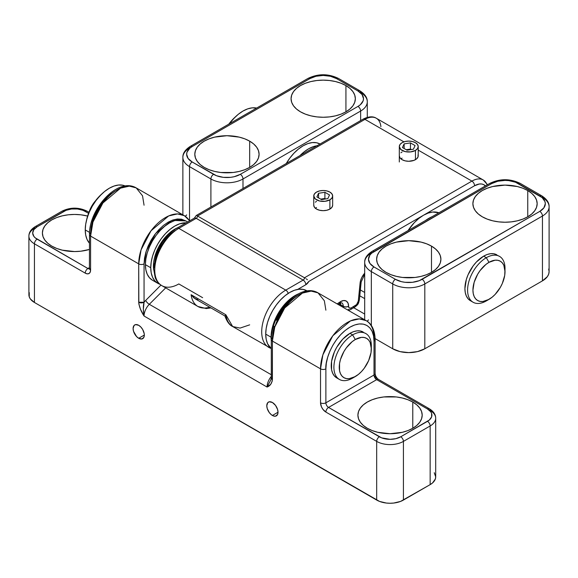 <?xml version="1.0" encoding="UTF-8"?>
<svg xmlns="http://www.w3.org/2000/svg" width="578" height="578" viewBox="0 0 578 578"><rect width="100%" height="100%" fill="white"/><g stroke="black" fill="none" stroke-linecap="round" stroke-linejoin="round"><path stroke-width="0.87" d="M272.404 415.466A7.94 4.588 60 0 1 267.217 408.473A7.94 4.588 60 0 1 268.43 402.107A7.94 4.588 60 0 1 272.404 402.498L269.283 401.789L267.737 402.685L266.79 405.742L267.217 408.473L269.283 412.576L271.306 414.708L273.502 415.972L275.525 416.174L277.592 414.462L278.018 412.222L272.404 415.466L278.018 412.222L277.592 409.499L275.525 405.395L272.404 402.498A7.94 4.588 60 0 1 277.592 409.499A7.94 4.588 60 0 1 276.371 415.864A7.94 4.588 60 0 1 272.404 415.466M138.713 338.282A7.94 4.588 60 0 1 133.525 331.288A7.94 4.588 60 0 1 134.746 324.923A7.94 4.588 60 0 1 138.713 325.313L135.599 324.605L134.045 325.501L133.099 328.557L133.525 331.288L136.567 336.548L138.713 338.282L141.834 338.99L143.9 337.277L144.327 335.038L138.713 338.282L144.327 335.038L144.225 333.716L142.687 329.503L140.866 327.047L138.713 325.313A7.94 4.588 60 0 1 143.9 332.314A7.94 4.588 60 0 1 142.687 338.679A7.94 4.588 60 0 1 138.713 338.282M51.818 246.127A32.144 18.554 180 0 1 42.404 232.999A32.144 18.554 180 0 1 87.618 216.049L80.812 214.799L74.548 214.445L68.276 214.799L62.243 215.861L56.687 217.574L51.818 219.878L47.822 222.696L44.853 225.904L43.018 229.379L42.404 232.999L43.018 236.626L44.853 240.101L47.822 243.309L51.818 246.127L56.687 248.432L62.243 250.144L74.548 251.56L80.812 251.199L89.482 249.436A32.144 18.554 180 0 1 51.818 246.127M412.779 402.035L412.779 428.276L416.774 425.466L419.744 422.258L421.572 418.775L422.193 415.156L421.572 411.536L419.744 408.054L416.774 404.846L412.779 402.035L407.909 399.73L402.353 398.011L396.32 396.956L383.778 396.956L377.752 398.011L372.196 399.73L367.326 402.035L363.324 404.846L360.354 408.054L358.526 411.536L357.912 415.156A32.144 18.554 180 0 1 377.752 398.011A32.144 18.554 180 0 1 412.779 402.035A32.144 18.554 180 0 1 422.193 415.156A32.144 18.554 180 0 1 402.353 432.301A32.144 18.554 180 0 1 367.326 428.276A32.144 18.554 180 0 1 357.912 415.156L358.526 418.775L360.354 422.258L363.324 425.466L367.326 428.276L372.196 430.588L377.752 432.301L390.049 433.717L402.353 432.301L407.909 430.588L412.779 428.276L412.779 402.035M29.261 292.62L29.261 296.882L30.338 298.927L34.434 302.467L34.434 243.808L85.241 273.141A7.565 4.364 -120 0 0 90.587 270.049L90.587 236.091L138.713 263.879L138.843 303.898L140.447 309.165L144.059 316.022L267.058 387.036L270.677 384.356L272.274 380.931L272.404 341.063L320.53 368.843L320.53 402.808L321.433 406.76L322.907 409.318L325.876 412.071L376.683 441.397L376.683 500.064L34.434 302.467L34.434 243.808L85.241 273.141L87.285 273.849L89.019 273.51L90.182 272.18L90.587 270.049L90.587 236.091L92.942 222.053L102.898 202.986L120.556 188.139L129.342 186.13L136.227 187.908A37.816 21.834 120 0 0 107.089 198.037A37.816 21.834 120 0 0 90.587 236.091L138.713 263.879A37.816 21.834 -60 0 1 155.222 225.825A37.816 21.834 -60 0 1 184.36 215.695A37.816 21.834 -60 0 1 189.447 220.955M376.386 378.438L374.905 375.888M189.707 220.81L184.36 215.695L177.475 213.918L168.682 215.926L151.024 230.774L141.075 249.841L138.713 263.879A3.779 2.182 0 0 0 144.059 263.879A3.779 2.182 180 0 1 138.713 263.879L138.713 302.243A3.779 2.182 0 0 0 144.059 302.243L138.713 302.243C139.233 306.86 141.018 311.448 144.059 316.022C143.113 310.191 143.113 305.596 144.059 302.243A15.122 8.735 -60 0 1 145.707 300.401A3.779 1.293 44.9 0 0 149.305 304.31A11.343 6.546 120 0 0 144.059 316.022L143.351 309.194L144.059 302.243L144.059 263.879L146.263 250.989L155.583 233.512L171.861 220.377L185.798 220.919L181.492 219.163L177.338 218.997L172.822 220.016L168.126 222.198L163.429 225.442L158.914 229.625L154.76 234.596L151.111 240.159L148.12 246.098L145.894 252.181L144.522 258.185L144.059 263.879L144.059 302.243A15.122 8.735 -60 0 1 145.707 300.401A3.779 1.293 -135.1 0 0 149.305 304.31L165.691 287.873L149.305 304.31L271.299 374.739L149.305 304.31A11.343 6.546 120 0 0 144.059 316.022L267.058 387.036C270.107 385.981 271.884 383.445 272.404 379.428L272.404 341.063L274.76 327.025L284.716 307.958L302.373 293.111L311.159 291.102L318.045 292.873A37.816 21.834 120 0 0 288.906 303.009A37.816 21.834 120 0 0 272.404 341.063L320.53 368.843A37.816 21.834 -60 0 1 337.039 330.797A37.816 21.834 -60 0 1 366.177 320.66A37.816 21.834 -60 0 1 374.009 337.971A3.779 2.182 180 0 1 375.115 339.517A3.779 2.182 180 0 1 374.009 341.063L374.009 375.021L325.876 402.808L325.876 368.843L326.339 363.157L327.712 357.153L329.937 351.07L332.928 345.131L336.577 339.568L340.731 334.597L345.247 330.414L349.943 327.17L354.639 324.988L359.155 323.962L363.309 324.128L366.958 325.479L369.949 327.964L372.174 331.483L373.547 335.905L374.009 341.063L374.009 375.021A3.779 2.182 -120 0 0 376.683 379.652L427.482 408.986L430.762 411.818L431.622 413.451L431.622 416.861L429.36 420.011L400.742 436.773L395.836 438.666L390.049 439.331L381.646 437.857L328.55 407.439L376.683 379.652L328.55 407.439A3.779 2.182 60 0 1 325.876 402.808L374.009 375.021A3.779 2.182 -120 0 0 376.683 379.652L427.482 408.986A15.122 8.735 180 0 1 427.482 421.333L400.742 436.773A3.779 2.182 60 0 1 403.415 441.397L430.155 425.964L430.155 484.624L432.51 482.97L435.328 479.039L435.696 476.908L434.251 472.732M28.9 236.091A18.908 10.917 180 0 1 34.434 228.368A3.779 2.182 60 0 1 35.222 226.641A3.779 2.182 60 0 1 37.115 226.829A15.122 8.735 180 0 0 37.115 239.176A3.779 2.182 120 0 0 34.434 243.808A3.779 2.182 -60 0 1 37.115 239.176L87.914 268.51A3.779 2.182 120 0 0 85.241 273.141A3.779 2.182 -60 0 1 87.914 268.51A3.779 2.182 60 0 0 89.46 268.828A3.779 2.182 60 0 1 87.914 268.51L89.482 267.6L87.914 268.51L35.229 237.854L33.835 236.344L32.679 232.999L33.835 229.661L37.115 226.829A3.779 2.182 -120 0 0 35.222 226.641C31.017 229.242 28.907 232.392 28.9 236.091A18.908 10.917 -0 0 0 34.434 243.808A18.908 10.917 180 0 1 28.9 236.091L28.9 294.751A18.908 10.917 0 0 0 34.434 302.467L379.544 501.422L386.364 503.048L390.049 503.257L393.741 503.048L400.554 501.422L430.155 484.624L403.415 500.064L403.415 441.397A18.908 10.917 180 0 1 376.683 441.397L376.683 500.064A18.908 10.917 0 0 0 403.415 500.064L403.415 441.397L430.155 425.964L430.155 484.624A18.908 10.917 0 0 0 435.696 476.908L435.696 418.248A18.908 10.917 180 0 1 430.155 425.964A3.779 2.182 -120 0 0 427.482 421.333A3.779 2.182 60 0 1 430.155 425.964A18.908 10.917 0 0 0 435.696 418.248C435.682 414.542 433.579 411.392 429.375 408.798A3.779 2.182 120 0 0 427.482 408.986A3.779 2.182 -60 0 1 429.375 408.798A3.779 2.182 -60 0 1 430.155 410.525A18.908 10.917 180 0 1 435.696 418.248M145.707 300.401L160.959 285.099L145.707 300.401M296.471 296.29L291.774 299.534L287.259 303.725L283.097 308.695L279.449 314.259L276.457 320.19M274.232 326.281L272.867 332.285L272.404 337.971A3.779 2.182 180 0 0 271.299 339.517A3.779 2.182 0 0 0 272.404 341.063A3.779 2.182 180 0 1 271.299 339.517L271.299 377.882A3.779 2.182 0 0 0 272.404 379.428L271.299 377.882L270.829 379.862L267.058 387.036A11.343 6.546 -60 0 1 271.299 376.415A11.343 6.546 -60 0 0 267.058 387.036L271.133 379.334M114.654 191.325L109.957 194.569L105.442 198.753L101.28 203.723L97.631 209.287L94.64 215.226L97.631 209.287L101.28 203.723L105.442 198.753L109.957 194.569L114.654 191.325M92.422 221.309L91.049 227.313L90.587 232.999L91.049 227.313L92.422 221.309L94.64 215.226M37.115 226.829L66.138 210.305L71.593 208.998L77.495 208.998L82.95 210.305L88.571 213.311L85.241 211.389A3.779 2.182 -60 0 1 87.133 211.201A3.779 2.182 120 0 0 85.241 211.389A15.122 8.735 180 0 0 63.847 211.389A3.779 2.182 -120 0 0 61.962 211.201A3.779 2.182 60 0 1 63.847 211.389L37.115 226.829M90.587 270.049A3.779 2.182 180 0 1 89.482 268.51A3.779 2.182 0 0 0 90.587 270.049M89.807 268.698L89.409 269.073L89.482 234.545A3.779 2.182 0 0 0 90.587 236.091A3.779 2.182 180 0 1 89.482 234.545A3.779 2.182 180 0 1 90.587 232.999M184.36 215.695L136.227 187.908L142.535 195.805L144.059 205.219M366.177 320.66L359.292 318.89L350.499 320.898L332.841 335.746L322.885 354.813L320.53 368.843A3.779 2.182 0 0 0 325.876 368.843A3.779 2.182 180 0 1 320.53 368.843L320.53 402.808A3.779 2.182 0 0 0 325.876 402.808A3.779 2.182 180 0 1 320.53 402.808A7.565 4.364 -120 0 0 325.876 412.071A3.779 2.182 -60 0 1 328.55 407.439A3.779 2.182 120 0 0 325.876 412.071L376.683 441.397A3.779 2.182 -60 0 1 379.356 436.773A3.779 2.182 120 0 0 376.683 441.397A18.908 10.917 0 0 0 403.415 441.397A3.779 2.182 -120 0 0 400.742 436.773A15.122 8.735 180 0 1 379.356 436.773L328.55 407.439A3.779 2.182 60 0 1 325.876 402.808L325.876 368.843C324.915 361.279 332.133 337.827 349.943 327.17C367.752 317.264 374.978 332.372 374.009 341.063A3.779 2.182 0 0 0 375.115 339.517C374.949 328.571 370.252 322.726 366.177 320.66L318.045 292.873L324.352 300.777L325.876 310.184M375.115 339.517L375.115 373.475A3.779 2.182 180 0 1 374.009 375.021A3.779 2.182 0 0 0 375.115 373.475C375.411 375.967 376.56 377.969 378.568 379.464A3.779 2.182 120 0 0 376.683 379.652A3.779 2.182 -60 0 1 378.568 379.464L429.375 408.798M338.101 304.454L339.373 303.602A3.779 2.001 -123.9 0 0 339.936 302.005A11.343 6.546 -60 0 1 340.587 301.6A11.343 6.546 120 0 0 339.936 302.005L337.126 303.891L339.936 302.005A3.779 2.001 56.1 0 1 339.365 303.602L341.692 302.771A7.565 4.364 -60 0 1 343.26 306.232A3.779 2.182 0 0 0 348.606 306.232A11.343 6.546 120 0 0 340.587 301.6A3.779 2.182 60 0 1 339.799 303.334A3.779 2.182 -120 0 0 340.587 301.6L343.657 300.531L346.258 301.037L347.992 303.038L348.809 307.395L349.791 308.211L351.279 307.872L356.583 304.606L358.288 301.109L360.39 281.327L361.734 277.592L364.689 273.192A11.343 6.546 120 0 0 360.087 283.141A3.779 1.9 5.7 0 0 361.171 281.963A3.779 1.9 -174.3 0 1 360.087 283.141L358.288 301.109A3.779 1.9 5.7 0 0 359.379 299.939A3.779 1.9 -174.3 0 1 358.288 301.109A3.779 2.182 -60 0 1 355.636 305.357A3.779 2.182 60 0 1 354.856 307.084A3.779 2.182 60 0 1 352.963 306.896M316.52 209.077A9.45 5.455 180 0 1 313.753 205.212L314.468 207.307L316.52 209.077L319.591 210.255L323.203 210.674L326.823 210.255L329.886 209.077L331.938 207.307L332.661 205.212A9.45 5.455 180 0 1 326.823 210.255A9.45 5.455 180 0 1 316.52 209.077M418.219 146.552L417.497 144.464L415.452 142.694L412.381 141.509L408.769 141.097L405.149 141.509L402.078 142.694L400.034 144.464L399.311 146.552A9.45 5.455 180 0 1 402.078 142.694A9.45 5.455 180 0 1 412.381 141.509A9.45 5.455 180 0 1 418.219 146.552A9.45 5.455 180 0 1 415.452 150.417A9.45 5.455 180 0 1 405.149 151.595A9.45 5.455 180 0 1 399.311 146.552L400.908 149.586L405.149 151.595L410.611 151.906L415.452 150.417L415.452 159.673L415.452 150.417L417.497 148.64L418.219 146.552L418.219 155.814A9.45 5.455 180 0 1 412.381 160.857A9.45 5.455 180 0 1 402.078 159.673A9.45 5.455 180 0 1 399.311 155.814L400.034 157.902L402.078 159.673L405.149 160.857L408.769 161.276L414.021 160.352L416.63 158.849L418.039 156.884L418.039 154.752M202.647 297.699L178.819 283.942A34.03 19.645 -60 0 1 162.57 286.031A34.03 19.645 -60 0 1 156.392 259.038A34.03 19.645 -60 0 1 178.819 228.368A34.03 19.645 120 0 0 156.587 258.359A34.03 19.645 120 0 0 161.804 285.626C156.898 282.454 155.605 278.639 155.2 277.592L153.654 269.023L156.009 255.23L160.453 245.484C164.954 237.818 170.445 232.053 176.933 228.18L176.933 228.18A3.779 2.182 60 0 1 178.819 228.368L196.202 218.34L303.154 280.084L285.77 290.12L178.819 228.368A3.779 2.182 -120 0 0 176.933 228.18L194.309 218.152A3.779 2.182 60 0 1 196.202 218.34A1.893 1.091 120 0 0 197.539 216.02L364.956 119.364L403.928 141.863L364.956 119.364A22.686 13.099 -60 0 1 376.271 118.223A22.686 13.099 -60 0 1 380.902 126.69M225.861 314.786A34.03 19.645 120 0 0 232.659 326.534L225.861 314.786L224.921 315.978L225.861 314.786L191.101 294.715L225.861 314.786M209.633 307.156A34.03 19.645 -60 0 1 197.9 306.47A34.03 19.645 -60 0 1 191.101 294.715A34.03 19.645 120 0 0 197.943 306.492M270.88 348.332A34.03 19.645 -60 0 1 268.756 347.378A34.03 19.645 -60 0 1 263.539 320.104A34.03 19.645 -60 0 1 285.77 290.12L178.819 228.368L196.202 218.34A3.779 2.182 -120 0 0 194.309 218.152L196.217 215.551M364.689 274.333L361.171 281.97L359.379 299.939C358.309 303.674 358.794 303.97 354.856 307.084A3.779 2.182 -120 0 0 355.636 305.357L351.279 307.872A3.779 2.182 -60 0 1 348.606 306.326A3.779 2.182 180 0 1 343.26 306.326A7.565 4.364 120 0 0 343.368 307.496A7.565 4.364 -60 0 1 343.26 306.326L340.587 304.787A7.565 4.364 120 0 0 340.695 305.95L340.587 304.685A7.565 4.364 120 0 0 340.363 303.045A7.565 4.364 120 0 1 340.587 304.685A7.565 4.364 180 0 1 339.272 303.667M483.222 179.975A22.686 13.099 120 0 0 471.901 181.109L418.219 150.121L471.901 181.109L304.49 277.765L197.539 216.02L304.49 277.765A1.893 1.091 -60 0 1 303.154 280.084L196.202 218.34A1.893 1.091 120 0 0 197.539 216.02L364.956 119.364A3.779 2.182 -120 0 0 363.063 119.176A3.779 2.182 60 0 1 364.956 119.364A22.686 13.099 120 0 1 376.3 118.244L483.244 179.989A22.686 13.099 -60 0 1 487.11 184.946M316.52 201.354L315.342 202.184M402.078 151.956L400.908 152.787M269.521 347.783A34.03 19.645 120 0 1 263.344 320.79A34.03 19.645 120 0 1 285.77 290.12A3.779 2.182 60 0 1 288.227 293.393A3.779 2.182 -120 0 0 285.77 290.12L303.154 280.084A3.779 2.182 60 0 1 305.827 284.716L297.692 289.412L305.827 284.716A5.672 3.273 120 0 0 308.818 281.443L423.443 215.269L308.818 281.443L305.827 284.716A3.779 2.182 -120 0 0 303.154 280.084A1.893 1.091 -60 0 0 304.49 277.765L305.242 278.206L304.49 277.765L471.901 181.109A3.779 2.182 60 0 1 474.574 185.74L423.501 215.233L474.574 185.74A18.908 10.917 -60 0 1 485.441 185.914L483.511 184.534L481.553 183.985L479.357 184.006L474.574 185.74A3.779 2.182 -120 0 0 471.901 181.109A22.686 13.099 -60 0 1 483.244 179.989L487.543 184.7M171.052 233.57L166.247 238.439L160.185 247.384M158.596 250.635L156.19 257.261L154.933 263.734M249.674 324.85L240.065 328.087L232.659 326.534L270.966 348.404M197.857 299.707L194.042 298.06L191.101 294.715L195.075 298.747L224.914 315.978L225.55 315.696M341.692 302.771A7.565 4.364 -60 0 1 343.26 306.232L340.587 304.685A7.565 4.364 0 0 1 339.264 303.66M354.856 307.084L350.499 309.606A3.779 2.182 -120 0 0 351.279 307.872A3.779 2.182 60 0 1 350.499 309.606A3.779 2.182 60 0 1 348.606 309.418A7.565 4.364 -60 0 1 347.544 309.902M339.214 303.703A7.565 4.364 0 0 0 340.587 304.787L339.214 303.703M343.26 306.232L343.26 306.326A3.779 2.182 0 0 0 348.606 306.326L348.606 306.232A3.779 2.182 180 0 1 343.26 306.232M306.246 278.834L307.402 279.73M196.954 215.688L197.539 216.02L196.954 215.688M345.933 85.58A32.144 18.554 180 0 1 355.347 98.701A32.144 18.554 180 0 1 335.507 115.846A32.144 18.554 180 0 1 300.481 111.821L305.35 114.126L310.906 115.846L316.932 116.901L323.203 117.255L329.474 116.901L335.507 115.846L341.063 114.126L345.933 111.821L345.933 85.58L341.063 83.268L335.507 81.556L329.474 80.501L323.203 80.147L316.932 80.501L310.906 81.556L305.35 83.268L300.481 85.58L296.478 88.391L293.508 91.599L291.68 95.081L291.066 98.701L291.68 102.32L293.508 105.803L296.478 109.011L300.481 111.821A32.144 18.554 180 0 1 291.066 98.701A32.144 18.554 180 0 1 310.906 81.556A32.144 18.554 180 0 1 345.933 85.58L345.933 111.821L349.928 109.011L352.898 105.803L354.726 102.32L355.347 98.701L354.726 95.081L352.898 91.599L349.928 88.391L345.933 85.58M249.674 141.155L249.674 167.396L253.677 164.586L256.646 161.378L258.474 157.895L259.089 154.275L258.474 150.656L256.646 147.173L253.677 143.965L249.674 141.155L244.805 138.843L239.249 137.131L226.952 135.714L214.648 137.131L209.091 138.843L204.222 141.155L200.226 143.965L197.257 147.173L195.429 150.656L194.808 154.275A32.144 18.554 180 0 1 214.648 137.131A32.144 18.554 180 0 1 249.674 141.155A32.144 18.554 180 0 1 259.089 154.275A32.144 18.554 180 0 1 239.249 171.42A32.144 18.554 180 0 1 204.222 167.396A32.144 18.554 180 0 1 194.808 154.275L195.429 157.895L197.257 161.378L200.226 164.586L204.222 167.396L209.091 169.701L214.648 171.42L220.68 172.475L233.223 172.475L239.249 171.42L244.805 169.701L249.674 167.396L249.674 141.155M527.75 190.552A32.144 18.554 180 0 1 537.164 203.673A32.144 18.554 180 0 1 517.324 220.818A32.144 18.554 180 0 1 482.298 216.793L487.167 219.098L492.723 220.818L498.749 221.873L505.02 222.227L511.292 221.873L517.324 220.818L522.88 219.098L527.75 216.793L527.75 190.552L522.88 188.24L517.324 186.528L505.02 185.112L492.723 186.528L487.167 188.24L482.298 190.552L478.295 193.363L475.326 196.571L473.498 200.053L472.883 203.673L473.498 207.292L475.326 210.775L478.295 213.983L482.298 216.793A32.144 18.554 180 0 1 472.883 203.673A32.144 18.554 180 0 1 492.723 186.528A32.144 18.554 180 0 1 527.75 190.552L527.75 216.793L531.746 213.983L534.715 210.775L536.543 207.292L537.164 203.673L536.543 200.053L534.715 196.571L531.746 193.363L527.75 190.552M431.491 246.12L431.491 272.368L435.487 269.55L438.464 266.342L440.291 262.867L440.906 259.247L440.291 255.621L438.464 252.145L435.487 248.937L431.491 246.12L426.622 243.815L421.066 242.103L408.769 240.686L396.465 242.103L390.909 243.815L386.039 246.12L382.044 248.937L379.074 252.145L377.246 255.621L376.625 259.247A32.144 18.554 180 0 1 396.465 242.103A32.144 18.554 180 0 1 431.491 246.12A32.144 18.554 180 0 1 440.906 259.247A32.144 18.554 180 0 1 421.066 276.385A32.144 18.554 180 0 1 386.039 272.368A32.144 18.554 180 0 1 376.625 259.247L377.246 262.867L379.074 266.342L382.044 269.55L386.039 272.368L390.909 274.673L396.465 276.385L402.498 277.447L415.04 277.447L421.066 276.385L426.622 274.673L431.491 272.368L431.491 246.12M309.837 78.63L315.971 76.267L323.203 75.436L330.443 76.267L336.577 78.63L357.963 90.984L362.059 94.525L363.504 98.701L363.136 100.832L360.318 104.763L357.963 106.417L240.318 174.339L234.184 176.709L230.636 177.33L223.26 177.33L216.447 175.698L192.192 161.992L188.088 158.451L186.651 154.275L187.019 152.144L189.837 148.206L192.192 146.552L309.837 78.63A18.908 10.917 180 0 1 336.577 78.63L357.963 90.984A18.908 10.917 180 0 1 357.963 106.417A3.779 2.182 60 0 1 360.636 111.048L360.636 120.578L360.636 111.048A22.686 13.099 0 0 0 367.283 101.786A22.686 13.099 180 0 1 360.636 111.048A3.779 2.182 -120 0 0 357.963 106.417L240.318 174.339A3.779 2.182 60 0 1 242.991 178.97A22.686 13.099 180 0 1 210.905 178.97L210.905 207.025L210.905 178.97L189.519 166.623L189.519 220.529L189.519 166.623A22.686 13.099 180 0 1 182.872 157.361A22.686 13.099 180 0 1 189.519 148.098A3.779 2.182 60 0 1 190.299 146.364A3.779 2.182 60 0 1 192.192 146.552L309.837 78.63A3.779 2.182 -120 0 0 307.944 78.442A3.779 2.182 60 0 1 309.837 78.63M360.636 92.523A22.686 13.099 180 0 1 367.283 101.786C367.456 97.79 364.978 94.127 359.856 90.797A3.779 2.182 120 0 0 357.963 90.984A3.779 2.182 -60 0 1 359.856 90.797A3.779 2.182 -60 0 1 360.636 92.523M542.453 280.857A22.686 13.099 0 0 0 549.1 271.595L548.667 274.153L547.373 276.609L542.453 280.857L542.453 216.02L542.453 280.857L424.808 348.78L542.453 280.857M542.453 197.495A22.686 13.099 180 0 1 549.1 206.758A22.686 13.099 180 0 1 542.453 216.02L424.808 283.942L424.808 348.78L424.808 283.942A22.686 13.099 180 0 1 392.722 283.942L392.722 348.78A22.686 13.099 0 0 0 424.808 348.78L417.446 351.619L408.769 352.616L400.084 351.619L392.722 348.78L392.722 283.942L371.336 271.595L371.336 325.501L371.336 271.595A22.686 13.099 180 0 1 364.689 262.333A22.686 13.099 180 0 1 371.336 253.07A3.779 2.182 60 0 1 372.116 251.336A3.779 2.182 60 0 1 374.009 251.524L491.654 183.602L497.788 181.239L505.02 180.408L508.712 180.618L515.525 182.243L542.135 197.604L544.953 201.541L545.321 203.673L543.876 207.849L539.78 211.389L419.267 280.67L412.454 282.302L405.077 282.302L401.529 281.681L395.395 279.311L374.009 266.964L369.906 263.424L368.468 259.247L369.906 255.064L371.654 253.178L491.654 183.602A18.908 10.917 180 0 1 518.394 183.602L539.78 195.949A18.908 10.917 180 0 1 539.78 211.389A3.779 2.182 60 0 1 542.453 216.02A22.686 13.099 0 0 0 549.1 206.758C549.273 202.762 546.795 199.099 541.673 195.769A3.779 2.182 120 0 0 539.78 195.949A3.779 2.182 -60 0 1 541.673 195.769A3.779 2.182 -60 0 1 542.453 197.495M375.1 338.607L392.722 348.78L375.1 338.607M364.689 298.631L359.791 295.806L364.689 298.631M353.722 307.742L364.689 314.071L353.722 307.742M242.991 188.5L242.991 178.97L360.636 111.048L242.991 178.97A3.779 2.182 -120 0 0 240.318 174.339A18.908 10.917 180 0 1 213.578 174.339A3.779 2.182 120 0 0 210.905 178.97A22.686 13.099 0 0 0 242.991 178.97L242.991 188.5M548.667 269.037L549.1 271.595L549.1 206.758M367.124 321.26L368.511 319.887M185.307 216.288L186.694 214.922M364.689 292.454L360.376 289.968L364.689 292.454M364.689 319.807L364.689 262.333A22.686 13.099 0 0 0 371.336 271.595A3.779 2.182 -60 0 1 374.009 266.964A3.779 2.182 120 0 0 371.336 271.595L392.722 283.942A3.779 2.182 -60 0 1 395.395 279.311A3.779 2.182 120 0 0 392.722 283.942A22.686 13.099 0 0 0 424.808 283.942A3.779 2.182 -120 0 0 422.135 279.311A3.779 2.182 60 0 1 424.808 283.942L542.453 216.02A3.779 2.182 -120 0 0 539.78 211.389L422.135 279.311A18.908 10.917 180 0 1 395.395 279.311L374.009 266.964A18.908 10.917 180 0 1 374.009 251.524A3.779 2.182 -120 0 0 372.116 251.336L489.761 183.414A3.779 2.182 60 0 1 491.654 183.602A3.779 2.182 -120 0 0 489.761 183.414C499.934 178.501 510.107 178.501 520.279 183.414A3.779 2.182 120 0 0 518.394 183.602A3.779 2.182 -60 0 1 520.279 183.414L541.673 195.769M182.872 214.835L182.872 157.361A22.686 13.099 0 0 0 189.519 166.623A3.779 2.182 -60 0 1 192.192 161.992A3.779 2.182 120 0 0 189.519 166.623L210.905 178.97A3.779 2.182 -60 0 1 213.578 174.339L192.192 161.992A18.908 10.917 180 0 1 192.192 146.552A3.779 2.182 -120 0 0 190.299 146.364L307.944 78.442C318.117 73.529 328.29 73.529 338.462 78.442A3.779 2.182 120 0 0 336.577 78.63A3.779 2.182 -60 0 1 338.462 78.442L359.856 90.797M95.536 200.768A18.908 10.917 120 0 0 89.214 211.721L91.83 205.934L95.536 200.768M371.336 348.78L370.115 342.393L368.627 340.045L366.633 338.39L364.205 337.494L361.431 337.379L355.289 339.517A22.686 13.099 -60 0 1 371.336 348.78A22.686 13.099 -60 0 1 355.289 376.567A22.686 13.099 -60 0 1 339.25 367.305A22.686 13.099 -60 0 1 355.289 339.517L352.161 341.677L346.381 347.783L343.946 351.489L340.471 359.509L339.553 363.511L339.553 370.736L340.471 373.684L341.952 376.032L343.946 377.687L346.381 378.59L349.148 378.698L355.289 376.567L352.616 378.106L358.418 374.4L361.431 371.611L364.205 368.294L368.627 360.629L371.025 352.573L371.336 345.695A26.472 15.281 120 0 0 352.616 334.886L349.943 333.34A26.472 15.281 120 0 0 332.653 356.669A26.472 15.281 120 0 0 336.707 377.875L334.38 375.946L332.653 373.207L331.584 369.768L331.584 361.337L334.38 351.93L336.707 347.313L342.783 339.12L349.943 333.34L352.616 334.886A26.472 15.281 120 0 0 333.903 367.305A26.472 15.281 120 0 0 352.616 378.106A26.472 15.281 -60 0 1 339.38 379.421A26.472 15.281 -60 0 1 335.327 358.208A26.472 15.281 -60 0 1 352.616 334.886L355.289 339.517L352.616 334.886A26.472 15.281 -60 0 1 365.852 333.571A26.472 15.281 -60 0 1 371.278 347.32M363.179 332.032A26.472 15.281 120 0 0 349.943 333.34L353.591 331.649L357.103 330.854L360.34 330.977L365.852 333.571M229.228 123.584A18.908 10.917 120 0 0 228.693 124.205L229.228 123.584M505.02 271.595L503.799 265.208L502.318 262.86L500.324 261.205L497.889 260.31L495.122 260.194L488.981 262.333A22.686 13.099 -60 0 1 505.02 271.595A22.686 13.099 -60 0 1 488.981 299.382A22.686 13.099 -60 0 1 472.934 290.12A22.686 13.099 -60 0 1 488.981 262.333L485.852 264.493L480.065 270.598L477.638 274.304L474.155 282.324L472.934 290.12L473.245 293.552L474.155 296.5L475.643 298.848L477.638 300.502L480.065 301.405L482.84 301.514L488.981 299.382L486.308 300.921L492.109 297.215L495.122 294.426L500.324 287.403L502.318 283.444L504.717 275.388L505.02 268.51A26.472 15.281 120 0 0 486.308 257.701L483.634 256.155A26.472 15.281 120 0 0 466.338 279.485A26.472 15.281 120 0 0 470.398 300.69L468.072 298.761L466.338 296.023L465.276 292.584L464.914 288.574L466.338 279.485L468.072 274.745L473.23 265.801L476.467 261.935L483.634 256.155L486.308 257.701A26.472 15.281 120 0 0 467.588 290.12A26.472 15.281 120 0 0 486.308 300.921A26.472 15.281 -60 0 1 473.071 302.236A26.472 15.281 -60 0 1 469.011 281.024A26.472 15.281 -60 0 1 486.308 257.701L488.981 262.333L486.308 257.701A26.472 15.281 -60 0 1 499.536 256.386A26.472 15.281 -60 0 1 504.97 270.136M496.863 254.847A26.472 15.281 120 0 0 483.634 256.155L487.283 254.465L490.794 253.67L494.031 253.793L499.536 256.386M173.747 229.791L174.115 230.001L173.747 229.791A30.251 17.463 120 0 0 153.683 269.875L153.647 262.455L154.666 257.174L158.95 246.43L165.648 236.814L169.6 232.898L173.747 229.791L177.937 227.602A30.251 17.463 120 0 0 173.747 229.791M175.083 230.564L170.936 233.671M166.984 237.587L160.287 247.196L156.002 257.94M154.983 263.228L154.781 268.178M400.973 158.907A9.45 5.455 180 0 1 402.078 158.134L400.908 158.957L402.078 158.134M316.52 207.531L315.342 208.355L316.52 207.531A9.45 5.455 180 0 0 315.407 208.304M413.4 149.225L407.071 150.208L402.44 147.535L404.138 143.879L410.459 142.903L415.091 145.577L413.4 149.225L407.071 150.208L402.44 147.535L404.138 143.879L404.138 148.51L404.138 143.879L410.459 142.903L410.459 149.073L406.247 149.731L410.459 149.073L410.459 142.903L415.091 145.577L413.4 149.225M411.29 149.558L410.459 149.073L411.29 149.558M329.886 199.815L329.886 209.077L329.886 199.815L331.938 198.044L332.661 195.949A9.45 5.455 180 0 1 329.886 199.815A9.45 5.455 180 0 1 319.591 200.992A9.45 5.455 180 0 1 313.753 195.949L315.342 198.984L319.591 200.992L325.053 201.303L329.886 199.815M316.52 192.091A9.45 5.455 180 0 1 326.823 190.913A9.45 5.455 180 0 1 332.661 195.949L331.938 193.861L329.886 192.091L326.823 190.913L323.203 190.494L319.591 190.913L316.52 192.091L314.468 193.861L313.753 195.949A9.45 5.455 180 0 1 316.52 192.091M318.572 193.276L324.901 192.301L329.532 194.974L327.834 198.63L321.512 199.605L316.881 196.932L318.572 193.276L324.901 192.301L324.901 198.478L320.682 199.128L324.901 198.478L324.901 192.301L329.532 194.974L327.834 198.63L321.512 199.605L316.881 196.932L318.572 193.276L318.572 197.907L318.572 193.276M325.725 198.955L324.901 198.478L325.725 198.955M85.241 229.914L89.539 232.399L85.241 229.914L85.703 235.065L87.068 239.487L89.482 243.215A34.03 19.645 120 0 1 85.241 229.914A34.03 19.645 120 0 1 99.43 196.383A34.03 19.645 120 0 1 125.26 186.008L122.673 185.198L118.512 185.032L113.996 186.058L109.3 188.233L104.611 191.477L100.095 195.667L95.934 200.638L92.285 206.194L89.294 212.133L87.068 218.224L85.703 224.228L85.241 229.914M152.448 280.229A34.03 19.645 120 0 1 145.396 264.645L145.858 258.958L147.231 252.954L149.456 246.871L152.448 240.932L156.096 235.369L160.258 230.398L164.766 226.215L169.462 222.971L174.159 220.789L178.674 219.763L182.836 219.929L186.477 221.28A34.03 19.645 120 0 0 160.258 230.398A34.03 19.645 120 0 0 145.396 264.645L150.75 267.737A34.03 19.645 -60 0 1 186.268 222.79L179.505 223.881L174.809 226.056L170.113 229.3L165.604 233.483L161.443 238.454L157.794 244.017L154.803 249.956L152.578 256.047L151.212 262.044L150.75 267.737L145.396 264.645L145.858 269.803L147.231 274.225L149.456 277.743L152.448 280.229L157.794 283.314L154.803 280.829L152.578 277.31L151.212 272.888L150.75 267.737A34.03 19.645 -60 0 0 157.794 283.314L159.81 284.231A34.03 19.645 -60 0 1 157.794 283.314M265.721 334.113L271.068 337.198A34.03 19.645 -60 0 1 298.725 293.761L290.438 298.768L285.922 302.951L281.761 307.922L278.112 313.486L275.121 319.424L272.895 325.508L271.53 331.512L271.068 337.198L265.721 334.113L266.183 339.264L267.549 343.686L271.299 348.679A34.03 19.645 120 0 1 265.721 334.113A34.03 19.645 120 0 1 280.576 299.866A34.03 19.645 120 0 1 306.802 290.748L303.154 289.397L298.992 289.231L294.477 290.257L289.78 292.432L285.091 295.676L280.576 299.866L276.414 304.837L272.765 310.393L269.774 316.332L267.549 322.423L266.183 328.427L265.721 334.113M271.299 340.897L271.068 337.198A34.03 19.645 -60 0 0 271.299 340.897M256.632 108.072A34.03 19.645 120 0 0 229.35 123.822L233.787 118.483L238.295 114.292L242.991 111.048L247.687 108.874L252.203 107.848L256.632 108.072M320.031 144.023A34.03 19.645 120 0 0 286.269 163.509M317.705 145.67L313.197 146.696L308.5 148.871L303.804 152.115L299.96 155.612A34.03 19.645 -60 0 1 317.04 145.75M320.169 144.095L316.52 142.744L312.358 142.578L307.85 143.604L303.154 145.786L298.458 149.03L293.942 153.213L289.78 158.184L286.139 163.747M438.875 212.798A34.03 19.645 120 0 0 408.068 230.579L414.26 222.682L418.775 218.491L423.472 215.247L428.168 213.072L432.684 212.047L438.875 212.798M425.502 220.514A34.03 19.645 -60 0 1 432.134 216.685L425.502 220.514M101.526 194.215A30.251 17.463 120 0 0 86.534 220.189L89.38 211.331L92.039 206.057L95.283 201.108L101.526 194.215M235.217 117.031A30.251 17.463 120 0 0 228.823 124.126L235.217 117.031M306.448 278.979L307.077 279.449M88.983 212.271L87.133 211.201C78.738 207.134 70.35 207.134 61.962 211.201L35.222 226.641M89.482 234.545C88.846 209.503 117.406 176.781 136.227 187.908M271.299 339.517C270.656 314.475 299.223 281.753 318.045 292.873M210.934 307.908L206.23 308.558L197.9 306.47L161.804 285.626M232.659 326.534C229.538 325.161 226.952 321.635 224.893 315.956M338.737 304.028L339.163 305.068M350.499 309.606L348.382 310.386M196.282 215.471L363.063 119.176C368.562 116.402 372.976 116.091 376.3 118.244M367.283 117.37L367.283 101.786M372.116 251.336C366.994 254.674 364.516 258.337 364.689 262.333M190.299 146.364C185.177 149.702 182.699 153.365 182.872 157.361M339.38 379.421L336.707 377.875M473.071 302.236L470.398 300.69M399.311 146.552L399.311 161.992M332.661 195.949L332.661 205.219M313.753 195.949L313.753 205.219M186.477 221.28L187.684 221.974M306.802 290.748L307.178 290.965"/></g></svg>
